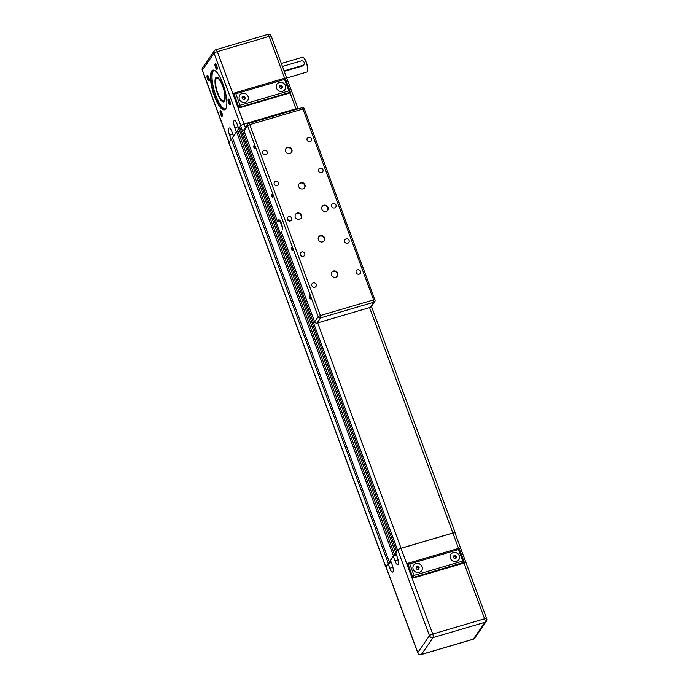 <?xml version="1.0" encoding="UTF-8"?>
<svg xmlns="http://www.w3.org/2000/svg" width="689" height="689" viewBox="0 0 689 689"><rect width="100%" height="100%" fill="white"/><g stroke="black" fill="none" stroke-linecap="round" stroke-linejoin="round"><path stroke-width="1.03" d="M287.27 219.274L289.966 221.04M291.68 218.155A2.377 2.213 -145.3 0 1 288.243 220.618A2.377 2.213 -145.3 0 1 289.75 216.561A2.377 2.213 -145.3 0 1 291.68 218.155M282.292 229.359L282.102 229.807A5.314 1.542 -106.4 0 0 282.18 229.67A5.314 1.542 -106.4 0 0 281.784 224.511A5.314 1.542 -106.4 0 0 279.321 219.963A5.314 1.542 -106.4 0 0 278.502 220.084L277.503 221.522L278.115 221.841L279.114 220.394A4.832 1.404 73.6 0 1 279.381 220.187A4.832 1.404 73.6 0 1 279.605 220.179M280.371 221.169L278.115 221.841M277.503 221.522L244.001 130.936L247.592 125.751L249.762 124.649A1.929 0.56 -106.4 0 0 248.815 123.374A1.929 0.56 -106.4 0 0 248.712 123.46A1.929 1.8 34.7 0 0 247.592 125.751L318.206 316.647A1.929 1.8 34.7 0 0 320.626 317.896A1.929 0.56 -106.4 0 0 320.376 315.545L318.206 316.647L314.615 321.832L281.103 231.246M301.885 107.794A1.929 0.56 73.6 0 1 301.997 107.708L248.815 123.374A1.929 1.929 0 0 0 247.773 124.132L244.182 129.317A1.929 1.8 34.7 0 0 244.001 130.936M309.352 296.037A1.567 0.456 73.6 0 1 309.447 295.969A1.567 0.456 73.6 0 1 310.326 297.347A1.567 0.456 73.6 0 1 310.326 298.974A1.567 0.456 73.6 0 1 309.507 297.769A1.567 0.456 73.6 0 1 309.352 296.037M291.378 247.429A1.567 0.456 73.6 0 1 291.464 247.36A1.567 0.456 73.6 0 1 292.343 248.738A1.567 0.456 73.6 0 1 292.351 250.365A1.567 0.456 73.6 0 1 291.525 249.168A1.567 0.456 73.6 0 1 291.378 247.429M271.759 194.41A1.567 0.456 73.6 0 1 271.845 194.341A1.567 0.456 73.6 0 1 272.723 195.71A1.567 0.456 73.6 0 1 272.732 197.338A1.567 0.456 73.6 0 1 271.905 196.141A1.567 0.456 73.6 0 1 271.759 194.41M253.785 145.801A1.567 0.456 73.6 0 1 253.871 145.732A1.567 0.456 73.6 0 1 254.749 147.102A1.567 0.456 73.6 0 1 254.749 148.729A1.567 0.456 73.6 0 1 253.931 147.532A1.567 0.456 73.6 0 1 253.785 145.801M370.217 307.415L317.035 323.081L320.626 317.896L373.808 302.23A1.929 1.8 34.7 0 0 374.747 301.558A1.929 1.929 0 0 0 374.971 299.793L373.559 299.887A1.929 0.56 73.6 0 1 373.92 301.782A1.929 0.56 73.6 0 1 373.808 302.23L370.217 307.415A1.929 1.8 34.7 0 0 371.156 306.743L374.747 301.558M314.615 321.832A1.929 1.8 34.7 0 0 317.035 323.081M213.84 70.373A20.274 5.882 -106.4 0 0 214.434 91.241A20.274 5.882 -106.4 0 0 225.251 109.103M215.726 77.823A12.841 3.729 -106.4 0 0 217.595 93.868A12.841 3.729 -106.4 0 0 224.614 100.999A12.841 3.729 -106.4 0 0 223.649 88.528A12.841 3.729 -106.4 0 0 217.698 77.521A12.841 3.729 -106.4 0 0 215.726 77.823M217.268 68.685A2.377 0.689 73.6 0 1 215.984 66.592A2.377 0.689 73.6 0 1 215.933 64.137M217.113 69.262A2.954 0.861 -106.4 0 0 217.156 69.184A2.954 0.861 -106.4 0 0 216.932 66.316A2.954 0.861 -106.4 0 0 215.562 63.784A2.954 0.861 -106.4 0 0 215.252 66.687A2.954 0.861 -106.4 0 0 217.113 69.262M236.336 132.004L234.768 127.749L238.075 126.776M238.773 128.645L237.162 124.287A5.796 1.679 -106.4 0 0 234.329 120.463A5.796 1.679 -106.4 0 0 234.768 127.749M239.772 127.301L238.85 128.619L240.125 128.249M231.151 139.497L229.575 135.242L232.891 134.269M233.545 136.034L231.969 131.788A5.796 1.679 -106.4 0 0 229.136 127.956A5.796 1.679 -106.4 0 0 229.575 135.242M230.186 104.607A2.954 0.861 -106.4 0 0 230.229 104.53A2.954 0.861 -106.4 0 0 230.005 101.662A2.954 0.861 -106.4 0 0 228.636 99.138A2.954 0.861 -106.4 0 0 228.335 102.041A2.954 0.861 -106.4 0 0 230.186 104.607M209.129 80.785A2.954 0.861 -106.4 0 0 209.172 80.708A2.954 0.861 -106.4 0 0 208.948 77.84A2.954 0.861 -106.4 0 0 207.578 75.316A2.954 0.861 -106.4 0 0 207.277 78.219A2.954 0.861 -106.4 0 0 209.129 80.785M211.661 71.088A20.661 5.994 -106.4 0 0 214.667 96.899A20.661 5.994 -106.4 0 0 225.966 108.371A20.661 5.994 -106.4 0 0 224.407 88.304A20.661 5.994 -106.4 0 0 214.839 70.597A20.661 5.994 -106.4 0 0 211.661 71.088M222.202 116.14A2.954 0.861 -106.4 0 0 222.246 116.062A2.954 0.861 -106.4 0 0 222.03 113.194A2.954 0.861 -106.4 0 0 220.661 110.662A2.954 0.861 -106.4 0 0 220.351 113.564A2.954 0.861 -106.4 0 0 222.202 116.14M230.35 104.039A2.377 0.689 73.6 0 1 229.058 101.946A2.377 0.689 73.6 0 1 229.006 99.492M222.366 115.563A2.377 0.689 73.6 0 1 221.074 113.478A2.377 0.689 73.6 0 1 221.023 111.024M209.292 80.217A2.377 0.689 73.6 0 1 208 78.124A2.377 0.689 73.6 0 1 207.949 75.669M398.096 559.873L394.952 560.803A5.796 1.679 -106.4 0 0 397.786 564.627A5.796 1.679 -106.4 0 0 397.346 557.341L238.85 128.619M394.952 560.803L393.324 556.376L395.693 555.248L393.479 555.894L236.56 131.685L237.989 131.263M392.911 567.366L389.767 568.296A5.796 1.679 -106.4 0 0 392.601 572.12A5.796 1.679 -106.4 0 0 392.162 564.834L390.525 560.415L393.324 556.376M389.767 568.296L388.131 563.878L390.508 562.741L388.295 563.395L231.366 139.178L228.946 142.683L385.866 566.892L388.295 563.395M335.999 205.098A2.377 2.213 -145.3 0 1 332.554 207.561A2.377 2.213 -145.3 0 1 334.07 203.513A2.377 2.213 -145.3 0 1 335.999 205.098M300.972 218.327A3.376 3.152 34.7 0 0 295.435 214.503M301.463 215.269A3.376 3.152 -145.3 0 1 296.571 218.775A3.376 3.152 -145.3 0 1 298.725 213.004A3.376 3.152 -145.3 0 1 301.463 215.269M304.46 187.899A3.376 3.152 34.7 0 0 298.923 184.066M304.951 184.841A3.376 3.152 -145.3 0 1 300.059 188.347A3.376 3.152 -145.3 0 1 302.213 182.576A3.376 3.152 -145.3 0 1 304.951 184.841M291.378 152.553A3.376 3.152 34.7 0 0 285.849 148.721M291.878 149.487A3.376 3.152 -145.3 0 1 286.986 152.992A3.376 3.152 -145.3 0 1 289.139 147.231A3.376 3.152 -145.3 0 1 291.878 149.487M327.559 210.498A3.376 3.152 34.7 0 0 322.03 206.666M328.059 207.441A3.376 3.152 -145.3 0 1 323.158 210.937A3.376 3.152 -145.3 0 1 325.32 205.176A3.376 3.152 -145.3 0 1 328.059 207.441M337.154 276.28A3.376 3.152 34.7 0 0 331.616 272.448M337.644 273.214A3.376 3.152 -145.3 0 1 332.753 276.72A3.376 3.152 -145.3 0 1 334.906 270.958A3.376 3.152 -145.3 0 1 337.644 273.214M324.071 240.926A3.376 3.152 34.7 0 0 318.542 237.094M324.571 237.869A3.376 3.152 -145.3 0 1 319.67 241.374A3.376 3.152 -145.3 0 1 321.832 235.604A3.376 3.152 -145.3 0 1 324.571 237.869M311.48 138.816A2.377 2.213 -145.3 0 1 308.043 141.279A2.377 2.213 -145.3 0 1 309.55 137.223A2.377 2.213 -145.3 0 1 311.48 138.816M322.917 169.744A2.377 2.213 -145.3 0 1 319.481 172.207A2.377 2.213 -145.3 0 1 320.996 168.159A2.377 2.213 -145.3 0 1 322.917 169.744M267.16 151.873A2.377 2.213 -145.3 0 1 263.723 154.327A2.377 2.213 -145.3 0 1 265.239 150.28A2.377 2.213 -145.3 0 1 267.16 151.873M278.606 182.8A2.377 2.213 -145.3 0 1 275.161 185.263A2.377 2.213 -145.3 0 1 276.677 181.216A2.377 2.213 -145.3 0 1 278.606 182.8M349.073 240.452A2.377 2.213 -145.3 0 1 345.637 242.907A2.377 2.213 -145.3 0 1 347.153 238.859A2.377 2.213 -145.3 0 1 349.073 240.452M360.519 271.38A2.377 2.213 -145.3 0 1 357.074 273.843A2.377 2.213 -145.3 0 1 358.59 269.795A2.377 2.213 -145.3 0 1 360.519 271.38M304.753 253.5A2.377 2.213 -145.3 0 1 301.317 255.963A2.377 2.213 -145.3 0 1 302.833 251.916A2.377 2.213 -145.3 0 1 304.753 253.5M316.199 284.436A2.377 2.213 -145.3 0 1 312.763 286.9A2.377 2.213 -145.3 0 1 314.27 282.852A2.377 2.213 -145.3 0 1 316.199 284.436M302.945 108.991L304.357 108.896A1.929 1.929 0 0 0 301.997 107.708A1.929 0.56 73.6 0 1 302.945 108.991L373.559 299.887L320.376 315.545L249.762 124.649L302.945 108.991M374.928 299.939L304.357 108.896M298.354 108.784L298.294 108.612A3.135 0.68 -20.3 0 0 295.994 108.759L244.147 124.037A3.135 0.68 -20.3 0 0 240.616 125.82L239.712 127.129L396.631 551.346L397.536 550.029A3.135 0.68 -20.3 0 1 401.067 548.246L452.923 532.976A3.135 0.68 -20.3 0 1 455.214 532.821A3.135 0.68 -20.3 0 1 455.153 533.062L455.084 533.165M282.533 66.695A2.411 2.248 -145.3 0 1 283.429 66.17L301.153 60.951A2.411 2.248 -145.3 0 1 303.961 64.533A2.411 2.248 -145.3 0 1 302.79 65.369L285.065 70.588A2.411 2.248 -145.3 0 1 283.997 70.648M303.961 64.533L302.316 66.058L284.256 71.355M307.397 71.372A7.433 2.162 -106.4 0 0 307.483 71.217A7.433 2.162 -106.4 0 0 306.924 63.999A7.433 2.162 -106.4 0 0 303.479 57.626A7.433 2.162 -106.4 0 0 303.324 57.54M281.345 63.483L302.402 57.273A7.725 2.239 73.6 0 1 303.16 57.428A7.725 2.239 73.6 0 1 306.743 64.051A7.725 2.239 73.6 0 1 307.32 71.553A7.725 2.239 73.6 0 1 306.769 72.095L286.71 78.003M418.843 569.148L417.31 569.596L416.053 568.503L416.328 566.952L417.861 566.496L419.127 567.598L418.843 569.148M418.49 569.252L418.662 568.261L417.405 567.159L416.234 567.503M419.127 567.598L418.662 568.261M417.861 566.496L417.405 567.159M453.276 557.539L453.56 555.98L455.093 555.532L456.351 556.634L456.075 558.185L454.533 558.633L453.276 557.539M455.713 558.288L455.894 557.289L454.637 556.195L453.457 556.54M456.351 556.634L455.894 557.289M455.093 555.532L454.637 556.195M421.599 570.742A4.832 4.496 -145.3 0 1 415.071 571.689A4.832 4.496 -145.3 0 1 418.145 563.456A4.832 4.496 -145.3 0 1 421.599 570.742A4.832 4.496 34.7 0 0 418.12 563.516A4.832 4.496 34.7 0 0 413.641 565.273M458.805 559.804A4.832 4.496 34.7 0 0 455.351 552.552A4.832 4.496 34.7 0 0 450.864 554.309M459.287 555.722A4.832 4.496 -145.3 0 1 452.294 560.725A4.832 4.496 -145.3 0 1 455.369 552.492A4.832 4.496 -145.3 0 1 459.287 555.722M413.994 575.436L409.74 563.946L407.742 563.369L412.857 577.58L464.265 562.267L462.741 561.07L413.994 575.436L412.358 578.304L407.121 564.162L407.621 563.438M409.74 563.946L458.495 549.581L459.029 548.298M464.265 562.439L463.766 563.163L412.358 578.304M401.015 548.323L432.726 634.044A2.894 0.844 73.6 0 1 433.114 637.558A2.894 2.696 -145.3 0 1 429.471 635.697L417.801 652.552A2.894 2.696 34.7 0 0 421.435 654.421A2.894 0.844 73.6 0 1 421.28 654.55L473.128 639.28A2.894 0.844 -106.4 0 0 473.291 639.151A2.894 2.696 34.7 0 0 474.687 638.143L486.365 621.289A2.894 2.696 -145.3 0 1 484.961 622.288A2.894 0.844 -106.4 0 0 485.125 621.624A2.894 0.844 -106.4 0 0 484.582 618.774L432.726 634.044A2.894 0.629 159.7 0 0 429.471 635.697L397.76 549.968A2.894 0.629 -20.3 0 1 401.015 548.323L452.871 533.045A2.894 0.629 -20.3 0 1 454.99 532.907L486.701 618.636A2.894 0.629 159.7 0 0 484.582 618.774L463.921 562.93M417.741 652.776L386.029 567.047A2.894 0.629 -20.3 0 1 386.09 566.832L417.801 652.552A2.894 0.629 159.7 0 0 417.741 652.776L417.741 652.776A2.894 2.894 0 0 0 421.28 654.55M386.09 566.832L388.131 563.878M396.631 551.346L397.76 549.968M396.855 551.278L395.779 552.836M236.56 131.685L232.408 137.679L389.328 561.897L393.479 555.894M389.328 561.897L390.904 561.432M238.635 128.688L237.593 130.187L394.513 554.395L395.555 552.897M394.513 554.395L396.089 553.939M385.806 567.133L228.886 142.924A3.135 0.68 -20.3 0 1 228.946 142.683M232.804 138.756L231.366 139.178M390.112 561.664L390.508 562.741M395.297 554.171L395.693 555.248M222.538 100.689A12.066 3.505 -106.4 0 0 222.702 100.792A12.066 3.505 -106.4 0 0 223.882 101.042A12.066 3.505 -106.4 0 0 225.088 99.113A12.066 3.505 -106.4 0 0 225.105 99.018M219.188 78.925A12.066 3.505 -106.4 0 0 217.061 77.883A12.066 3.505 -106.4 0 0 216.208 78.727A12.066 3.505 -106.4 0 0 216.122 78.908M224.709 98.966A11.782 3.419 73.6 0 1 222.383 100.603A11.782 3.419 73.6 0 1 216.932 90.509A11.782 3.419 73.6 0 1 216.045 79.063A11.782 3.419 73.6 0 1 221.901 84.187A11.782 3.419 73.6 0 1 224.709 98.966M244.802 98.777L244.199 97.338L242.58 97.037L242.072 97.64M244.655 96.675L245.293 98.182L244.302 99.388L242.674 99.087L242.046 97.571L243.036 96.374L244.655 96.675L244.199 97.338M243.036 96.374L242.58 97.037M239.738 95.073A4.832 4.496 -145.3 0 1 248.143 96.52A4.832 4.496 -145.3 0 1 241.15 101.524A4.832 4.496 -145.3 0 1 244.362 93.377A4.832 4.496 -145.3 0 1 247.661 100.603M238.437 108.13L289.845 92.989L290.345 92.102L288.82 90.905L240.073 105.262L238.437 108.13L233.201 93.997L233.821 93.196L235.819 93.773L284.574 79.416L285.108 78.133M276.504 88.158A4.832 4.496 -145.3 0 1 283.498 83.154A4.832 4.496 -145.3 0 1 280.414 91.396A4.832 4.496 -145.3 0 1 276.504 88.158M276.944 84.136A4.832 4.496 -145.3 0 1 283.455 83.214A4.832 4.496 -145.3 0 1 284.884 89.63M223.882 101.042L224.709 100.801A12.548 3.643 73.6 0 1 223.891 101.541A12.548 3.643 73.6 0 1 217.276 91.904A12.548 3.643 73.6 0 1 216.088 78.012A12.548 3.643 73.6 0 1 216.794 77.461A12.548 3.643 73.6 0 1 217.862 77.624M226.07 108.139A20.274 5.882 73.6 0 1 225.88 108.449A20.274 5.882 73.6 0 1 224.743 109.344A20.274 5.882 73.6 0 1 214.064 93.773A20.274 5.882 73.6 0 1 212.143 71.337A20.274 5.882 73.6 0 1 213.28 70.442A20.274 5.882 73.6 0 1 215.054 70.734M240.788 125.631L214.029 53.286A2.894 2.696 -145.3 0 1 214.313 50.857L202.635 67.711A2.894 2.696 34.7 0 0 202.359 70.149L214.029 53.286A2.894 0.629 -20.3 0 1 217.293 51.641A2.894 0.844 73.6 0 0 215.872 49.72A2.894 2.894 0 0 0 214.313 50.857M202.377 70.45A2.894 0.629 -20.3 0 1 202.299 70.364A2.894 0.629 -20.3 0 1 202.359 70.149L229.101 142.451M215.709 49.849A2.894 0.844 73.6 0 1 215.872 49.72L267.72 34.45A2.894 0.844 -106.4 0 1 269.141 36.362A2.894 0.629 -20.3 0 1 271.259 36.224L271.259 36.224A2.894 2.894 0 0 0 267.72 34.45M281.164 85.358L282.43 86.452L282.154 88.011L280.63 88.468L279.364 87.374L279.631 85.824L281.164 85.358L279.536 86.375M281.792 88.114L281.965 87.115L280.707 86.022M282.43 86.452L281.965 87.115M279.665 220.23L278.502 220.084M280.104 221.247L282.361 227.336M317.707 322.883L401.067 548.246M369.554 307.613L452.923 532.976M295.994 108.759L296.236 109.405M244.147 124.037L245.43 127.508M284.583 71.286L285.065 70.588M302.316 66.058L302.79 65.369M458.495 549.581L462.741 561.07M433.114 637.558L484.961 622.288L473.291 639.151L421.435 654.421L433.114 637.558M452.871 533.045L458.547 548.401M240.616 125.82L397.536 550.029M233.7 93.273L238.937 107.415L290.345 92.274M240.073 105.262L235.819 93.773M284.574 79.416L288.82 90.905M244.078 124.054L217.293 51.641L269.141 36.362L284.626 78.236M295.925 108.784L290 92.757M407.742 563.369L459.081 548.246L464.265 562.267M486.365 621.289A2.894 2.894 0 0 0 486.701 618.636M473.128 639.28A2.894 2.894 0 0 0 474.687 638.143M371.431 306.338L455.214 532.821M217.888 77.642L217.061 77.883M290.345 92.102L285.16 78.081L233.821 93.196M202.635 67.711A2.894 2.894 0 0 0 202.299 70.364L229.015 142.58M297.975 108.449L271.259 36.224"/></g></svg>
